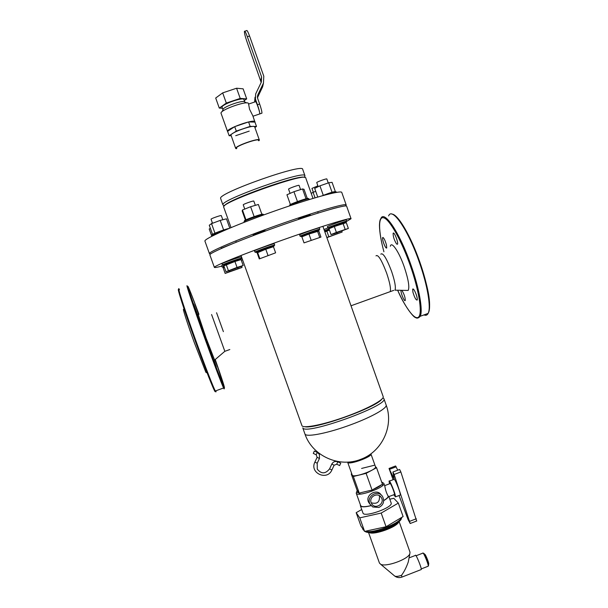 <?xml version="1.0" encoding="UTF-8"?>
<svg xmlns="http://www.w3.org/2000/svg" width="608" height="608" viewBox="0 0 608 608"><rect width="100%" height="100%" fill="white"/><g stroke="black" fill="none" stroke-linecap="round" stroke-linejoin="round"><path stroke-width="0.91" d="M235.691 148.291C235.38 145.92 259.236 137.583 259.342 140.022L259.092 140.646M236.292 148.762L235.699 148.443L230.994 135.12C230.599 132.529 254.478 124.207 254.668 126.859L259.342 140.022M258.476 140.691C261.045 136.944 232.446 147.121 236.793 148.405M224.496 205.778C225.918 200.328 299.714 174.048 304.266 177.376M223.524 205.352L222.893 204.714C220.696 199.91 303.506 170.422 304.836 175.53L304.752 176.426M322.871 226.305L383.154 396.545C384.659 399.312 369.155 408.036 348.513 415.659C325.151 424.445 302.336 429.081 301.887 425.486L241.004 255.459M231.032 227.597L223.691 207.108C219.07 203.042 306.744 171.821 305.725 177.893L312.991 198.413M370.88 453.819L375.493 466.739C377.264 469.612 353.871 478.169 352.29 475.22L347.594 462.103M370.948 453.948C372.643 456.608 349.228 465.158 347.723 462.422M348.437 462.057C349.919 463.076 354.122 462.361 361.061 459.922C366.882 457.619 369.93 455.742 370.196 454.305M381.771 399.182C376.39 407.596 314.108 429.772 304.623 426.649M383.002 397.875L383.914 398.688C389.485 405.338 305.064 435.746 302.792 427.88L304.897 433.876C312.14 455.825 339.332 468.327 361.251 459.139C382.462 451.174 393.946 425.562 386.126 404.951L386.126 404.951C387.699 407.9 372.263 416.799 351.637 424.437C329.004 432.972 306.576 437.486 305.041 434.15L304.897 433.876M351.713 473.723L351.257 473.966L353.339 476.497L366.115 473.358L376.557 467.704L382.645 484.812L381.49 484.766L373.016 489.493L372.256 490.61L370.865 490.314L360.422 492.784L370.865 490.314M360.422 492.784L359.45 493.643L357.276 490.542C356.25 491.895 356.835 492.655 359.039 492.807M382.303 483.854L382.379 482.448L381.657 482.045M356.774 491.606L356.227 493.156C356.949 497.595 386.057 487.228 383.815 483.33L382.409 482.478M373.016 489.493C376.93 487.882 379.757 486.309 381.49 484.766M356.227 493.156L360.673 505.613C361.54 507.057 364.998 507.042 371.047 505.575M360.415 504.883L360.369 505.719C361.266 507.209 364.853 507.186 371.116 505.651M360.369 505.719L362.961 513.008C363.842 517.94 393.574 507.353 391.142 502.976L388.907 496.69L388.269 496.356C386.574 493.384 385.434 490.025 384.856 486.263L383.815 483.33M383.701 500.627C386.68 498.894 388.307 497.428 388.58 496.234M398.331 503.09L403.119 516.572L386.057 526.741L364.587 531.4L360.886 525.874L356.174 512.673L359.761 517.864L381.193 513.061L398.331 503.09L393.809 498.279L389.796 499.206M361.722 509.512L356.174 512.673M381.193 513.061L386.057 526.741M359.761 517.864L364.587 531.4M351.257 473.966L357.2 490.633M366.115 473.358L372.256 490.61M353.339 476.497L359.45 493.643M376.557 467.704L375.448 466.61M374.14 465.31L361.608 468.434M389.523 483.793L389.067 481.186C389.257 478.481 395.998 494.98 395.474 496.88L393.741 494.745M389.378 481.065L394.28 479.302C395.785 480.457 400.816 493.582 400.307 495.034L399.98 495.163M384.636 485.655L390.047 483.596C390.184 481.734 394.843 493.141 394.478 494.464L394.265 494.547M383.701 500.513C386.475 498.872 387.995 497.488 388.269 496.356M370.211 504.412L368.896 502.748C364.154 495.315 377.112 487.821 381.117 494.942M378.913 507.467C383.488 504.959 384.72 501.357 382.607 496.637C378.077 488.71 365.332 496.721 370.226 504.435L372.78 506.988L378.913 507.467M371.154 502.672C368.684 496.607 378.1 491.826 381.284 497.526C385.381 503.614 375.083 510.104 371.602 503.622L371.154 502.672M379.407 495.695C380 502.018 377.264 504.382 371.199 502.786M392.988 471.99L399.608 469.475L400.847 471.937L416.647 521.018M389.12 468.426L395.603 465.971L397.754 470.182M393.08 479.659L389.044 468.449L394.28 479.302L392.912 472.021L394.136 474.483L410.187 523.511L408.097 519.597L399.046 495.52M314.351 451.03L313.28 453.424L314.351 451.03L317.292 452.382L319.39 454.389L319.458 458.44M336.71 464.2L337.828 461.837L340.754 463.182L339.636 465.546M401.789 577.144L401.614 575.206C404.252 571.573 406.471 567.158 408.28 561.944L408.774 559.352M394.341 575.746L394.805 576.126C396.287 576.665 398.559 576.369 401.63 575.252L401.614 575.206M428.564 564.072L428.746 563.844C428.838 562.286 425.129 553.455 424.749 554.321L424.612 554.26M428.534 564.498L428.579 564.262C428.67 562.734 425.083 553.987 424.407 554.101M428.488 565.478L428.617 565.166C428.731 563.244 424.148 552.345 423.7 553.424L423.214 553.204M428.009 566.284L428.275 565.995C428.397 563.882 423.343 551.844 422.849 553.037M421.017 569.628L421.276 569.529C421.732 567.91 415.576 553.098 415.424 555.423L409.047 557.908M399.076 521.421L410.005 552.178L409.815 553.858C407.808 559.489 385.768 567.34 380.654 564.247L379.445 563.061L368.471 532.312M261.174 82.422L246.81 41.245C245.146 36.351 244.348 33.045 244.424 31.342C244.804 30.658 245.776 32.467 247.357 36.754L261.584 76.897L261.334 82.08L255.664 93.951L255.421 99.036L257.45 104.751C259.023 109.356 259.798 112.412 259.768 113.916L259.441 114.038M261.6 113.301L261.942 113.179C261.98 111.674 261.22 108.619 259.639 104.014L257.625 98.329L257.784 94.97L263.462 83.083L263.796 76.213L249.554 36.032C247.98 31.745 246.992 29.936 246.605 30.62L244.788 31.221M263.462 83.083L262.648 86.792L257.45 97.69M254.6 102.038L255.041 97.189M248.634 104.052L255.413 101.764C255.626 99.552 260.194 112.343 259.768 113.924L259.494 114.015M254.965 122.14L252.844 115.816L249.569 109.296L248.497 103.588C248.056 99.955 219.123 110.261 221.076 113.354L221.099 113.392M244.264 100.578L246.696 98.884L240.206 98.412L226.313 103.079L219.29 108.095L222.422 108.247M244.804 102.091L243.914 99.575C243.519 96.611 220.529 104.796 222.095 107.342L222.992 109.85C221.441 107.35 244.424 99.165 244.804 102.091L246.825 102.934M219.29 108.095L215.696 98.025L222.68 92.88L236.58 88.228L243.124 88.836L246.696 98.884M240.206 98.412L236.58 88.228M226.313 103.079L222.68 92.88M254.972 121.798C254.661 118.53 225.75 128.82 227.574 131.548L227.742 131.769M250.154 126.388L236.299 131.085L229.155 135.744L227.59 131.351L234.711 126.631L248.573 121.942L254.942 122.086L256.5 126.464L250.154 126.388L248.573 121.942M236.299 131.085L234.711 126.631M229.155 135.744L231.169 135.728M235.722 135.69L249.219 131.115M254.889 127.498L256.5 126.464M351.014 305.786L390.26 291.62C391.005 288.64 389.789 282.454 386.62 273.068C381.581 259.867 378.039 254.136 375.995 255.877C378.039 254.136 381.581 259.867 386.62 273.068C389.789 282.454 391.005 288.64 390.26 291.62L393.756 290.358M223.387 331.649L216.57 312.748L223.387 331.649M299.159 218.979L298.475 219.009C298.832 218.409 310.43 214.297 310.255 214.829L309.654 215.224M253.946 234.794L253.224 234.87C252.761 234.536 265.248 230.105 265.103 230.66L264.503 231.048M221.456 248.201L230.212 244.667M332.105 208.894L337.242 207.533M209.441 253.665L204.942 241.163C203.399 238.997 233.685 225.576 271.677 212.063C309.654 198.52 341.612 189.787 341.78 192.44L346.203 204.964C346.203 202.798 314.435 212.01 276.473 225.538C238.503 239.043 208.073 251.986 209.441 253.665L210.634 253.946M345.458 205.945L346.203 204.964M221.745 266.114C217.064 267.368 214.609 267.794 214.373 267.398C213.203 266.258 243.8 253.84 281.747 240.342C319.679 226.822 351.242 217.102 351.059 218.728L346.37 221.548M242.569 259.814L241.277 260.224M351.059 218.728L346.644 206.218C346.659 204.106 314.914 213.355 276.952 226.883C238.99 240.388 208.536 253.285 209.889 254.912L214.373 267.398M216.288 366.913L214.259 360.856L216.288 366.913M193.678 303.916L197.798 315.392L193.678 303.916M198.535 314.298L194.978 304.22L198.649 314.298M215.057 359.67L218.12 368.41L214.92 359.792M183.806 309.814C181.838 306.166 187.104 322.734 194.271 342.509L205.899 372.339L206.431 372.582M198.124 314.29L206.074 338.01L214.609 360.05M211.584 314.526L224.838 351.325M412.893 292.076C414.527 297.54 415.956 300.192 417.194 300.033C417.468 299.113 417.141 297.274 416.206 294.5C414.61 290.358 413.44 288.564 412.68 289.127L412.893 292.076M396.568 243.998L397.518 244.234C398.483 242.698 394.531 232.18 393.315 233.046L393.133 233.244C393.057 236.527 394.197 240.107 396.568 243.998M386.452 244.902C384.948 239.856 383.678 237.424 382.637 237.591C382.379 238.511 382.721 240.373 383.663 243.17C385.069 246.856 386.088 248.459 386.726 247.973L386.452 244.902M401.029 290.297C400.406 291.969 403.887 300.975 405.034 300.671L405.262 300.489C405.3 297.616 404.214 294.295 402.002 290.54L401.804 290.312M390.351 246.24C391.484 240.76 399 251.682 404.236 266.889C408.386 279.361 409.701 287.212 408.173 290.442L406.136 290.404M380.813 254.159C382.934 252.388 386.513 258.104 391.56 271.297C394.721 280.676 395.907 286.87 395.116 289.864M325.113 231.815L324.976 231.428L329.27 229.626M326.876 237.629L342.175 232.036L326.83 237.492M329.437 230.09L324.862 231.929M326.808 231.04L328.791 236.634M336.84 232.788L337.128 233.616M341.818 231.032L342.175 232.036M329.027 228.927L324.429 230.706M324.657 231.344L329.247 229.558M323.996 229.49L327.925 227.962M313.31 192.234L311.95 188.412L317.847 185.835M315.719 191.338L313.097 192.31L315.043 197.805M313.097 192.31L311.22 193.412M330.494 228.114L330.418 227.666L344.569 222.627L344.713 223.037M334.347 233.67L348.361 228.456L336.399 232.408L331.026 234.574L334.347 233.67M348.361 228.456L346.302 222.642L334.316 226.533L328.958 228.745L331.026 234.574M334.316 226.533L336.399 232.408M343.064 223.455L345.139 229.322M346.469 221.335L346.56 221.13C345.215 221.168 328.936 227.012 327.879 227.833L328.077 227.932M330.425 227.932L328.723 228.251C329.726 227.483 344.896 222.042 346.165 221.996L344.645 222.832M327.765 227.947L327.393 226.594C328.297 225.75 346.644 219.23 346.271 219.876L346.72 221.145M318.151 186.694L316.738 182.529C317.163 181.777 326.914 178.319 326.83 178.95L328.244 182.947M335.304 191.49L332.074 182.339L328.7 182.788L319.93 185.835L314.678 188.381L317.733 197.022M319.93 185.835L323.281 195.312M328.7 182.788L332.044 192.257M336.566 192.371L336.414 191.961L328.001 194.233M322.035 195.814C330.022 192.728 334.514 191.345 335.51 191.664L335.996 191.9M302.936 236.39L302.814 236.033C302.29 235.79 317.817 230.242 317.566 230.759L317.695 231.116M304.023 242.881L301.872 236.816L308.963 234.027L318.82 231.055L320.956 237.082L304.023 242.881L320.956 237.082M308.963 234.027L311.129 240.137M317.498 231.131L319.656 237.219M319.512 229.429L319.618 229.201C318.151 229.246 301.401 235.235 300.246 236.124L300.474 236.238M302.89 236.246L301.127 236.558C302.214 235.729 317.832 230.151 319.208 230.098L317.642 230.972M300.116 236.254L299.653 234.939C298.938 234.597 319.664 227.187 319.329 227.901L319.793 229.216M290.077 193.405L288.572 189.164C288.086 188.64 299.128 184.672 299.083 185.387L300.572 189.59M307.283 198.489L304.023 189.301L302.556 188.951L306.029 198.77M302.556 188.951L293.945 191.702L286.938 194.773L290.411 204.554M293.945 191.702L297.449 201.56M309.282 199.538L309.054 198.907C309.244 197.782 288.504 205.223 289.362 205.975M289.689 205.626L289.91 205.147C287.341 204.934 309.958 196.817 308.112 198.618L308.583 198.846M257.762 252.236L257.648 251.917C257.123 251.674 272.726 246.126 272.475 246.643L272.597 246.992M259.289 258.917L257.131 252.875L265.772 249.219L273.44 246.719L275.614 252.822L259.289 258.917L275.614 252.822M257.564 252.312L259.753 258.415M265.772 249.219L267.961 255.352M274.428 245.32L274.535 245.092C273.053 245.13 256.234 251.104 255.064 252.008L255.292 252.115M257.724 252.13L255.953 252.442C257.055 251.606 272.734 246.035 274.117 245.989L272.551 246.863M254.934 252.13L254.463 250.808C253.749 250.458 274.58 243.063 274.238 243.785L274.71 245.108M244.758 209.076L243.246 204.85C242.752 204.318 253.863 200.389 253.817 201.104L255.337 205.352M261.881 214.305L258.377 204.478L250.61 206.72L254.136 216.615M250.61 206.72L242.448 210.003L242.166 210.999L245.427 220.126M242.448 210.003L245.966 219.853M263.925 214.86L263.872 214.7C264.062 213.56 243.2 220.955 244.066 221.715L244.264 222.277M244.393 221.365L244.614 220.886C242.022 220.658 264.784 212.595 262.914 214.396L263.386 214.632M225.203 265.179L225.059 264.776C224.557 264.548 239.696 259.198 239.446 259.684L239.582 260.064M243.17 265.498L241.057 259.608L234.931 261.493L237.052 267.429L225.956 271.73L240.624 266.692L243.17 265.498L237.052 267.429M234.931 261.493L223.85 265.863L225.956 271.73M226.252 264.647L228.38 270.575M241.353 258.392L241.452 258.18C240.076 258.21 223.638 264.024 222.543 264.868L222.748 264.974M225.127 264.982L223.402 265.293C224.436 264.51 239.765 259.092 241.049 259.054L239.522 259.89M222.429 264.982L221.966 263.705C221.282 263.378 241.49 256.234 241.156 256.918L241.612 258.195M212.511 223.273L211.052 219.214C210.588 218.72 221.373 214.943 221.32 215.62L222.794 219.754M223.63 229.976L220.202 220.408L226.457 218.827L229.778 228.122M220.202 220.408L211.538 223.638L209.266 225.234L212.542 234.369M211.538 223.638L214.958 233.183M224.618 230.318C217.132 232.834 212.876 234.574 211.85 235.539L212.07 236.132M212.154 235.212L212.382 234.734C210.322 234.68 224.724 229.231 229.056 228.426M229.17 270.712L229.505 271.632L225.15 273.418L242.037 267.459L229.505 271.632M237.698 267.756L238.017 268.63M241.596 266.236L242.037 267.459M224.367 267.3L223.144 267.816L225.15 273.418M223.926 266.068L222.33 266.965M224.276 267.064L222.976 267.277L224.154 266.722M222.049 266.973L221.608 265.757L222.946 265.065M211.356 223.759L212.298 222.68M210.398 228.395L209.205 228.996L211.812 236.269M222.916 204.926L220.598 198.337C218.15 193.055 303.658 162.853 302.693 169.328L304.958 175.712M394.136 474.483L400.847 471.937M389.614 469.285L396.188 466.8M409.67 521.322L416.305 518.768M393.786 478.428L394.197 478.268M316.168 454.754L317.292 452.382M313.28 453.424L316.221 454.776L317.118 457.322L319.443 458.478L317.232 463.205M317.102 457.353L314.891 462.088L317.224 463.243L317.27 469.148C321.351 474.134 325.447 474.035 329.559 468.859M331.915 469.954L329.566 468.867L331.793 464.071C333.199 461.708 335.19 460.963 337.774 461.814M334.134 465.196L331.786 464.109M401.371 517.872C402.747 523.222 373.821 534.888 366.153 532.023M396.811 523.161C391.719 527.554 378.054 532.418 371.328 532.236M398.78 521.672C397.845 526.908 372.894 535.792 368.858 532.327M401.538 517.522C399.912 523.534 372.712 533.839 365.203 531.263M364.283 530.944L365.849 531.939C374.817 531.658 381.497 530.556 385.898 528.633L394.075 524.856C398.377 522.599 400.946 520.106 401.774 517.378M260.802 80.712L261.584 76.897M247.357 36.754L249.554 36.032M259.639 104.014L257.45 104.751M254.843 101.954L255.421 99.036M257.366 97.014L257.784 94.97M179.018 290.434C175.727 283.982 184.087 310.202 195.822 342.585C207.108 373.897 216.577 397.237 215.095 390.534M179.497 289.735C175.993 282.667 184.475 309.244 196.468 342.372C205.078 366.221 213.226 387.159 215.323 390.982C216.015 392.274 216.205 392.198 215.908 390.769M188.48 288.846L187.614 286.87C184.384 279.71 193.162 306.158 205.132 339.264C213.727 363.09 221.692 384.074 223.584 387.972C224.208 389.28 224.337 389.234 223.987 387.843M189.567 289.834L198.945 314.306C191.725 294.827 186.846 282.652 188.077 287.402C189.24 291.992 196.946 314.465 205.8 339.006C214.472 363.037 222.346 383.777 224.116 387.357C225.416 389.53 222.46 380.251 215.232 359.518L224.504 388.094L224.223 387.76L215.323 390.982L213.476 388.52L208.635 376.8L195.822 342.593M393.406 214.753C399.509 216.881 411.411 237.819 419.854 262.162C428.093 285.464 431.619 307.412 428.412 312.748M427.948 313.462L425.357 314.404M388.618 215.908C392.069 206.568 408.15 229.809 419.368 262.36C427.629 285.714 431.232 307.77 428.138 313.394C427.219 315.233 425.836 315.734 423.989 314.906M397.662 290.221C406.372 309.472 415.568 321.389 418.95 316.639C422.393 312.056 418.828 289.849 410.301 265.597C401.63 240.821 389.857 219.883 383.96 217.877C377.986 215.68 378.328 230.918 383.914 251.773C381.087 241.163 379.605 232.514 379.468 225.834C379.498 222.133 379.954 219.746 380.828 218.652C384.028 209.403 399.836 232.758 411.076 265.339C419.353 288.709 423.122 310.726 420.219 316.282L417.164 318.06M304.661 177.399L304.836 175.53M224.208 206.051L222.893 204.714M235.782 240.874L236.261 242.197M317.703 211.706L318.174 213.036M383.914 398.688L386.126 404.951M395.474 496.88L400.307 495.034M388.854 496.614L394.478 494.464M368.896 502.748L370.226 504.435M381.284 497.526L380.084 496.166M410.187 523.511L416.799 520.957M314.891 462.088C309.259 473.009 327.172 481.217 331.9 469.984L334.119 465.226L336.771 464.231L339.697 465.576M428.746 563.844L428.579 564.262M428.617 565.166L428.275 565.995M422.803 553.151L416.054 555.78M428.26 566.185L421.245 568.928M421.276 569.529L401.994 577.06C399.456 578.003 397.062 577.691 394.805 576.126M408.28 561.944L409.815 553.858M394.797 576.126L380.654 564.247M397.176 522.91C392.342 526.764 381.467 531.977 370.888 532.274M362.604 528.436L363.082 529.781M261.942 113.179L252.989 116.219M223.007 109.881L221.966 111.788M221.076 113.354L227.574 131.548M205.899 372.339L207.108 372.894M229.816 349.524L224.793 351.34L214.464 360.179M412.68 289.127L413.151 288.952M393.133 233.244L393.612 233.077M382.637 237.591L383.04 237.447M397.647 290.221C404.054 305.581 413.698 317.558 415.317 317.444C416.89 318.615 418.524 318.227 420.219 316.282L428.138 313.394C432.189 304.091 427.257 284.62 419.87 262.162C410.689 235.714 397.799 213.948 391.864 214.1M394.949 290.168L408.173 290.442M346.165 221.996L346.56 221.13M328.723 228.251L327.879 227.833M319.208 230.098L319.618 229.201M301.127 236.558L300.246 236.124M299.045 218.667L299.227 219.176M309.548 214.905L309.822 215.688M274.117 245.989L274.535 245.092M255.953 252.442L255.064 252.008M253.832 234.475L254.106 235.258M264.389 230.736L264.609 231.352M241.049 259.054L241.452 258.18M223.402 265.293L222.543 264.868M221.35 247.904L221.525 248.391M222.976 267.277L222.148 266.874"/></g></svg>
